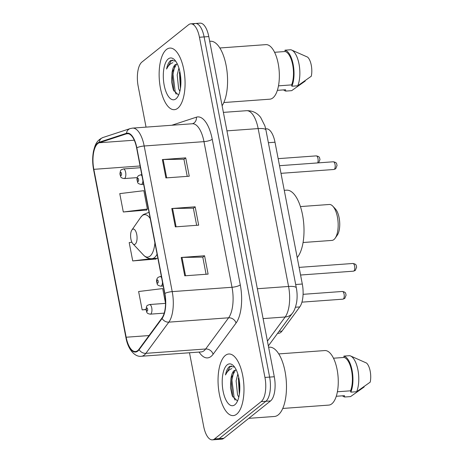 <?xml version="1.0" encoding="UTF-8"?>
<svg xmlns="http://www.w3.org/2000/svg" width="463" height="463" viewBox="0 0 463 463"><rect width="100%" height="100%" fill="white"/><g stroke="black" fill="none" stroke-linecap="round" stroke-linejoin="round"><path stroke-width="0.69" d="M265.693 128.859L266.306 128.812A19.301 8.004 85.8 0 1 274.999 142.228L302.304 284.027A19.301 8.004 85.8 0 1 299.758 306.923L281.973 331.109A19.301 8.004 85.8 0 1 280.757 332.405A19.301 8.004 85.8 0 1 278.622 333.296L277.569 333.377M189.494 352.765L203.679 426.435A19.301 8.004 -94.2 0 0 212.378 439.85L221.719 439.173A19.301 8.004 -94.2 0 0 223.855 438.276L270.537 400.946A19.301 8.004 -94.2 0 0 274.293 376.755L208.784 36.565A19.301 8.004 -94.2 0 0 200.091 23.15L195.421 23.491A19.301 8.004 -94.2 0 0 193.285 24.389M212.378 439.85A19.301 8.004 -94.2 0 0 214.508 438.953L261.19 401.624L265.866 401.282A19.301 8.004 -94.2 0 0 269.622 377.096L204.114 36.907A19.301 8.004 -94.2 0 0 195.421 23.491A19.301 8.004 -94.2 0 1 204.114 36.907L269.622 377.096A19.301 8.004 -94.2 0 1 265.866 401.282L219.184 438.611L265.866 401.282L270.537 400.946M217.049 439.509A19.301 8.004 -94.2 0 0 219.184 438.611A19.301 8.004 -94.2 0 1 217.049 439.509M236.674 414.171A30.882 12.808 -94.2 0 0 243.359 379.619A30.882 12.808 -94.2 0 0 228.774 353.998A30.882 12.808 -94.2 0 0 225.359 355.434A30.882 12.808 -94.2 0 0 218.675 389.985A30.882 12.808 -94.2 0 0 233.259 415.606A30.882 12.808 -94.2 0 0 236.674 414.171A30.882 12.808 -94.2 0 0 243.359 379.619A30.882 12.808 -94.2 0 0 228.774 353.998A30.882 12.808 -94.2 0 0 225.359 355.434A30.882 12.808 -94.2 0 0 218.675 389.985A30.882 12.808 -94.2 0 0 233.259 415.606A30.882 12.808 -94.2 0 0 236.674 414.171M177.763 108.249A30.882 12.808 -94.2 0 0 184.448 73.698A30.882 12.808 -94.2 0 0 169.863 48.077A30.882 12.808 -94.2 0 0 166.448 49.512A30.882 12.808 -94.2 0 0 159.764 84.058A30.882 12.808 -94.2 0 0 174.348 109.679A30.882 12.808 -94.2 0 0 177.763 108.249A30.882 12.808 -94.2 0 0 184.448 73.698A30.882 12.808 -94.2 0 0 169.863 48.077A30.882 12.808 -94.2 0 0 166.448 49.512A30.882 12.808 -94.2 0 0 159.764 84.058A30.882 12.808 -94.2 0 0 174.348 109.679A30.882 12.808 -94.2 0 0 177.763 108.249M137.714 350.584A20.586 8.537 85.8 0 1 135.439 351.539A20.586 8.537 85.8 0 1 126.162 337.226L93.833 169.336A20.586 8.537 85.8 0 1 99.25 142.749L126.486 133.819A20.586 8.537 85.8 0 1 127.354 133.645A20.586 8.537 85.8 0 1 136.626 147.957L164.672 293.583A20.586 8.537 85.8 0 1 161.952 318.006L139.004 349.206A20.586 8.537 85.8 0 1 137.714 350.584M137.806 351.07A21.101 8.751 -94.2 0 0 139.131 349.658L162.079 318.463A21.101 8.751 -94.2 0 0 164.863 293.426L136.822 147.801A21.101 8.751 -94.2 0 0 126.428 133.309L99.192 142.239A21.101 8.751 -94.2 0 0 93.636 169.487L125.965 337.382A21.101 8.751 -94.2 0 0 137.806 351.07M123.303 211.985L147.373 209.033L143.843 190.681L119.767 193.627L123.303 211.985L146.615 210.052M131.897 242.242L129.194 242.577L132.731 260.929L156.043 258.996M261.19 401.624A19.301 8.004 -94.2 0 0 264.952 377.438L199.443 37.248A19.301 8.004 -94.2 0 0 190.744 23.827A19.301 8.004 -94.2 0 0 188.615 24.724L141.933 62.054A19.301 8.004 -94.2 0 0 138.171 86.245L146.042 127.122M181.218 257.457L204.571 255.761L208.107 274.113L184.749 275.815L181.218 257.457A5.145 1.285 169.1 0 1 182 257.422L185.53 275.757M162.363 159.561L185.721 157.866L189.257 176.218L165.899 177.919L162.363 159.561A5.145 1.285 169.1 0 1 163.144 159.527L166.674 177.861M171.79 208.512L195.149 206.811L198.679 225.168L175.327 226.87L171.79 208.512A5.145 1.285 169.1 0 1 172.572 208.477L176.102 226.812M165.534 303.317L162.692 288.576L138.616 291.522L142.153 309.88L146.053 309.597M195.149 206.811L193.366 208.234M196.653 225.313L193.355 208.159L172.572 208.477M185.721 157.866L183.938 159.289M187.231 176.368L183.927 159.214L163.144 159.527M204.571 255.761L202.794 257.185M206.081 274.264L202.777 257.11L182 257.422M132.731 260.929L150.979 258.695M156.535 258.342L155.852 259.251M142.153 309.88L146.042 309.406M147.373 209.033L146.424 210.3M248.776 418.344L274.414 416.48A34.742 14.411 -94.2 0 0 278.257 414.865A34.742 14.411 -94.2 0 0 285.775 375.997A34.742 14.411 -94.2 0 0 269.368 347.175L268.609 347.233M282.743 408.453L328.765 405.102A27.346 11.338 -94.2 0 0 331.792 403.834A27.346 11.338 -94.2 0 0 337.706 373.242A27.346 11.338 -94.2 0 0 324.795 350.56L278.772 353.911M236.234 369.873L234.191 370.545C232.548 371.951 231.471 374.648 230.962 378.636L235.216 370.469M238.798 397.173L237.542 394.8L236.113 380.881L237.837 374.006M239.336 394.453L238.358 378.364M234.602 367.095L229.787 366.331L229.37 366.632C227.576 368.126 226.285 370.898 225.493 374.961C227.211 371.476 229.324 369.364 231.83 368.623M234.857 404.755A20.98 8.699 -94.2 0 0 236.327 403.14A20.98 8.699 -94.2 0 0 239.695 384.168A20.98 8.699 -94.2 0 0 233.618 365.892A20.98 8.699 -94.2 0 0 227.177 364.85A20.98 8.699 -94.2 0 0 223.091 391.142A20.98 8.699 -94.2 0 0 234.857 404.755M230.962 378.636L230.499 387.751L232.276 395.929L237.062 400.611M337.388 391.773L350.555 390.813A19.301 8.004 -94.2 0 0 351.591 370.724A19.301 8.004 -94.2 0 0 344.125 357.442L333.499 358.212M350.555 390.813L350.809 392.149L356.649 391.727L370.197 382.149A12.866 5.336 -94.2 0 0 366.522 363.044L350.468 355.925A20.586 8.537 -94.2 0 0 349.71 355.677L343.87 356.105L344.125 357.442M356.649 391.727A20.586 8.537 -94.2 0 0 358.078 370.776A20.586 8.537 -94.2 0 0 350.468 355.925M350.809 392.149A20.586 8.537 -94.2 0 0 352.083 370.336A20.586 8.537 -94.2 0 0 343.87 356.105M364.057 386.674L364.121 387.01L350.572 396.588L344.732 397.011L344.472 395.674L336.271 396.27M342.481 395.819A20.586 8.537 -94.2 0 0 344.732 397.011M225.493 374.961L230.233 366.569L231.477 365.915M235.106 400.09L234.18 398.226L231.946 380.1L233.659 372.015M239.73 390.876L239.29 380.476M232.721 396.924L231.014 380.169L231.523 376.506M239.412 393.944L238.433 379.631L238.711 377.316M303.057 242.514L331.919 240.413A18.016 7.472 -94.2 0 0 333.91 239.579A18.016 7.472 -94.2 0 0 335.171 238.196A18.016 7.472 -94.2 0 0 338.059 221.904A18.016 7.472 -94.2 0 0 332.839 206.209A18.016 7.472 -94.2 0 0 329.303 204.478L300.441 206.579M132.412 229.428A7.721 3.2 -94.2 0 0 131.874 230.024A7.721 3.2 -94.2 0 0 130.635 237.004A7.721 3.2 -94.2 0 0 132.869 243.729A7.721 3.2 -94.2 0 0 135.242 244.111A7.721 3.2 -94.2 0 0 136.741 234.434A7.721 3.2 -94.2 0 0 132.412 229.428M297.211 257.567A35.385 14.677 -94.2 0 0 302.987 217.419A35.385 14.677 -94.2 0 0 286.58 190.171L284.265 190.339M335.171 238.196L337.272 235.169A14.799 6.135 -94.2 0 0 339.651 221.789A14.799 6.135 -94.2 0 0 335.362 208.894L332.839 206.209M223.832 102.531L269.854 99.18A27.346 11.338 -94.2 0 0 272.875 97.913A27.346 11.338 -94.2 0 0 278.795 67.32A27.346 11.338 -94.2 0 0 265.884 44.633L219.861 47.984M177.323 63.952L175.28 64.623C173.637 66.03 172.56 68.727 172.045 72.714L176.305 64.548M179.887 91.246L178.631 88.879L177.202 74.954L178.926 68.078M180.425 88.526L179.447 72.442M175.691 61.168L170.876 60.41L170.459 60.705C168.665 62.198 167.374 64.976 166.582 69.033C168.3 65.549 170.407 63.443 172.913 62.702M175.946 98.827A20.98 8.699 -94.2 0 0 177.416 97.213A20.98 8.699 -94.2 0 0 180.784 78.247A20.98 8.699 -94.2 0 0 174.707 59.964A20.98 8.699 -94.2 0 0 168.266 58.928A20.98 8.699 -94.2 0 0 164.18 85.215A20.98 8.699 -94.2 0 0 175.946 98.827M172.045 72.714L171.582 81.829L173.365 90.007L178.151 94.689M278.477 85.846L291.638 84.891A19.301 8.004 -94.2 0 0 292.68 64.803A19.301 8.004 -94.2 0 0 285.214 51.515L274.588 52.29M291.638 84.891L291.898 86.228L297.738 85.8L311.286 76.227A12.866 5.336 -94.2 0 0 307.611 57.123L291.557 50.004A20.586 8.537 -94.2 0 0 290.793 49.755L284.953 50.178L285.214 51.515M297.738 85.8A20.586 8.537 -94.2 0 0 299.167 64.855A20.586 8.537 -94.2 0 0 291.557 50.004M291.898 86.228A20.586 8.537 -94.2 0 0 293.166 64.409A20.586 8.537 -94.2 0 0 284.953 50.178M305.146 80.753L305.21 81.083L291.661 90.661L285.821 91.089L285.561 89.747L277.354 90.349M222.113 105.772A34.742 14.411 -94.2 0 0 226.274 66.278A34.742 14.411 -94.2 0 0 210.457 41.253L209.698 41.305M283.57 89.891A20.586 8.537 -94.2 0 0 285.821 91.089M166.582 69.033L171.322 60.647L172.56 59.993M176.195 94.163L175.269 92.305L173.029 74.178L174.748 66.087M180.813 84.949L180.373 74.549M173.81 90.997L172.103 74.248L172.612 70.584M180.501 88.022L179.522 73.704L179.794 71.389M279.079 331.323L281.973 331.109M295.435 307.241L299.758 306.923M295.683 284.514L302.304 284.027M268.378 142.714L274.999 142.228M274.293 376.755L264.952 377.438M223.855 438.276L214.508 438.953M208.784 36.565L199.443 37.248M267.429 341.115L285.173 316.993L263.094 318.602M296.343 287.922A12.866 3.206 169.1 0 0 288.571 286.47L258.163 128.587A25.737 10.672 -94.2 0 0 246.571 110.698C252.37 110.53 257.069 112.775 260.663 117.423L264.894 125.872L265.936 130.039L296.343 287.922C297.263 292.772 297.362 297.564 296.633 302.298C295.585 307.525 294.161 311.177 292.373 313.243A12.866 10.533 -143.7 0 1 285.173 316.993A25.737 10.672 -94.2 0 0 288.571 286.47L257.347 288.738M265.936 130.039A12.866 3.206 169.1 0 0 258.163 128.587L226.939 130.861M126.162 337.226L149.045 335.559M136.822 147.801A6.436 1.603 -10.9 0 1 144.178 145.995L172.219 291.621A25.737 10.672 85.8 0 1 168.827 322.15L145.88 353.344A25.737 10.672 85.8 0 1 144.259 355.069A25.737 10.672 85.8 0 1 141.418 356.261L201.208 351.909A25.737 10.672 -94.2 0 0 204.056 350.717A25.737 10.672 -94.2 0 0 205.67 348.992L228.618 317.797A25.737 10.672 -94.2 0 0 232.015 287.268L203.975 141.643A25.737 10.672 -94.2 0 0 192.376 123.754L192.562 123.719A6.436 5.822 71.8 0 0 196.393 117.18A32.173 13.34 85.8 0 1 212.245 139.276L240.285 284.895A32.173 13.34 85.8 0 1 236.043 323.058L213.096 354.259A32.173 13.34 85.8 0 1 199.067 352.065M139.131 349.658A6.436 5.267 -143.7 0 0 145.88 353.344L205.67 348.992A6.436 5.267 36.3 0 1 213.096 354.259M240.285 284.895A6.436 1.603 169.1 0 1 232.015 287.268L172.219 291.621A6.436 1.603 169.1 0 0 164.863 293.426M126.428 133.309A6.436 5.822 -108.2 0 1 130.236 128.569L132.586 128.106A25.737 10.672 85.8 0 1 144.178 145.995L203.975 141.643A6.436 1.603 169.1 0 0 212.245 139.276M236.043 323.058A6.436 5.267 36.3 0 0 228.618 317.797L168.827 322.15A6.436 5.267 -143.7 0 1 162.079 318.463M99.192 142.239A6.436 5.822 -108.2 0 1 103 137.499C96.258 140.497 95.065 145.133 93.491 151.227C92.374 157.148 92.409 163.317 93.607 169.753L125.936 337.643A6.436 1.603 -10.9 0 1 125.965 337.382M171.779 125.253L196.393 117.18M126.486 133.819L128.234 133.691M99.25 142.749L134.276 140.202M93.833 169.336L140.098 165.968M150.232 218.6A21.281 8.826 -94.2 0 0 142.234 215.642A21.281 8.826 -94.2 0 0 140.746 217.274L143.177 214.641L148.577 212.471A23.162 9.607 -94.2 0 1 149.051 212.465M132.869 243.729L143.495 255.055A21.281 8.826 -94.2 0 0 150.029 256.108A21.281 8.826 -94.2 0 0 154.902 242.855M157.866 258.244L151.939 258.678A23.162 9.607 -94.2 0 0 154.503 257.602A23.162 9.607 -94.2 0 0 157.084 254.193M343.332 298.988A3.86 1.603 -94.2 0 0 344.165 294.671A3.86 1.603 -94.2 0 0 342.342 291.464C346.347 292.269 345.427 293.322 346.098 295.081L344.75 298.444L342.904 299.167A3.86 1.603 -94.2 0 0 343.332 298.988M165.534 303.369L149.578 304.532A4.827 2.002 85.8 0 1 151.858 308.532A4.827 2.002 85.8 0 1 150.811 313.931A4.827 2.002 85.8 0 1 150.278 314.157L164.203 313.144M147.303 311.084A1.609 0.666 -94.2 0 0 147.616 309.07A1.609 0.666 -94.2 0 0 146.713 308.028A1.609 0.666 -94.2 0 0 146.401 310.042A1.609 0.666 -94.2 0 0 147.303 311.084M317.601 162.93A3.86 1.603 -94.2 0 0 317.971 158.554A3.86 1.603 -94.2 0 0 316.235 155.881C320.234 156.679 319.32 157.733 319.991 159.492L318.642 162.854M140.434 167.71L123.465 168.943A4.827 2.002 85.8 0 1 125.745 172.948A4.827 2.002 85.8 0 1 124.703 178.348A4.827 2.002 85.8 0 1 124.171 178.568L137.262 177.618M121.19 175.5A1.609 0.666 -94.2 0 0 121.509 173.486A1.609 0.666 -94.2 0 0 120.606 172.439A1.609 0.666 -94.2 0 0 120.287 174.458A1.609 0.666 -94.2 0 0 121.19 175.5M352.887 263.476C356.892 264.275 355.972 265.328 356.643 267.087L355.295 270.45L353.448 271.173A3.86 1.603 -94.2 0 0 353.877 270.994A3.86 1.603 -94.2 0 0 354.71 266.676A3.86 1.603 -94.2 0 0 352.887 263.476L299.104 267.388M162.496 282.297A4.827 2.002 85.8 0 1 161.356 285.937A4.827 2.002 85.8 0 1 160.823 286.163C156.407 285.092 157.565 284.461 156.598 281.608C156.459 279.75 156.98 278.321 158.172 277.308L160.123 276.538A4.827 2.002 85.8 0 1 161.639 277.852M157.258 280.034A1.609 0.666 -94.2 0 0 156.945 282.048A1.609 0.666 -94.2 0 0 157.848 283.096A1.609 0.666 -94.2 0 0 158.161 281.076A1.609 0.666 -94.2 0 0 157.258 280.034M333.308 161.784C337.307 162.588 336.393 163.642 337.064 165.401L335.716 168.764L333.869 169.487A3.86 1.603 -94.2 0 0 334.292 169.308A3.86 1.603 -94.2 0 0 335.131 164.99A3.86 1.603 -94.2 0 0 333.308 161.784L279.519 165.702M142.917 180.611A4.827 2.002 85.8 0 1 141.776 184.251A4.827 2.002 85.8 0 1 141.244 184.477C136.828 183.406 137.98 182.769 137.013 179.922C136.874 178.064 137.401 176.629 138.587 175.622L140.544 174.852A4.827 2.002 85.8 0 1 142.06 176.166M137.679 178.348A1.609 0.666 -94.2 0 0 137.366 180.362A1.609 0.666 -94.2 0 0 138.269 181.403A1.609 0.666 -94.2 0 0 138.582 179.389A1.609 0.666 -94.2 0 0 137.679 178.348M246.571 110.698L223.386 112.382M292.373 313.243L268.355 345.902M130.236 128.569L103 137.499M125.936 337.643C128.048 349.895 135.19 357.291 141.418 356.261M190.744 23.827L195.421 23.491M132.586 128.106L192.376 123.754M131.874 230.024L140.746 217.274M151.939 258.678C148.762 258.846 145.949 257.636 143.495 255.055M149.045 212.436L148.577 212.471M342.342 291.464L303.086 294.323M149.578 304.532L147.622 305.302C146.852 305.314 146.331 306.761 146.053 309.643C146.991 312.78 146.458 313.434 150.278 314.157M342.904 299.167L301.928 302.148M316.235 155.881L278.165 158.653M123.465 168.943L121.514 169.713C120.745 169.724 120.224 171.171 119.946 174.059C120.878 177.196 120.351 177.85 124.171 178.568M353.448 271.173L300.574 275.022M163.208 285.989L160.823 286.163M161.373 276.446L160.123 276.538M333.869 169.487L280.989 173.336M143.628 184.303L141.244 184.477M141.788 174.759L140.544 174.852"/></g></svg>

